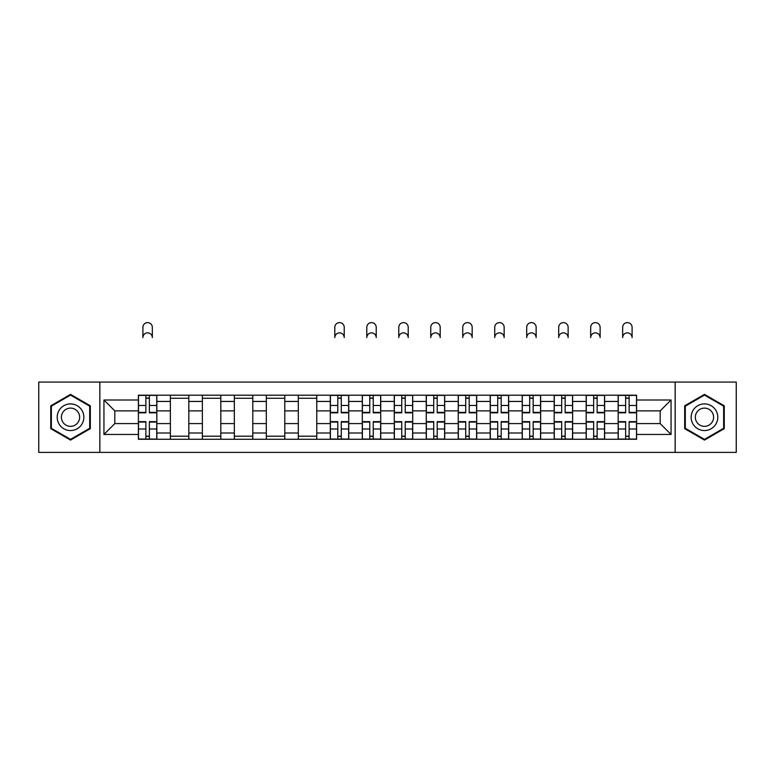 <?xml version="1.0" encoding="UTF-8"?>
<svg xmlns="http://www.w3.org/2000/svg" width="775" height="775" viewBox="0 0 775 775"><rect width="100%" height="100%" fill="white"/><g stroke="black" fill="none" stroke-linecap="round" stroke-linejoin="round"><path stroke-width="1.16" d="M675.151 452.387L736.25 452.387L736.25 382.065L38.75 382.065L38.75 452.387L675.151 452.387L675.151 382.065M170.374 439.27L170.374 401.44L156.841 401.44L156.841 439.27M156.841 401.44L156.841 395.192M170.374 401.44L170.374 395.192M188.829 395.192L188.829 439.27M202.362 439.27L202.362 395.192M220.817 395.192L220.817 439.27M234.341 439.27L234.341 395.192M252.795 395.192L252.795 439.27M266.329 439.27L266.329 395.192M284.783 395.192L284.783 439.27M298.317 439.27L298.317 395.192M316.762 395.192L316.762 439.27M330.295 439.27L330.295 395.192M348.75 395.192L348.75 439.27M362.283 439.27L362.283 395.192M380.738 395.192L380.738 439.27M394.262 439.27L394.262 395.192M412.717 395.192L412.717 439.27M426.25 439.27L426.25 395.192M444.705 395.192L444.705 439.27M458.238 439.27L458.238 395.192M476.683 395.192L476.683 439.27M490.217 439.27L490.217 395.192M508.671 395.192L508.671 439.27M522.205 439.27L522.205 395.192M540.659 395.192L540.659 439.27M554.183 439.27L554.183 395.192M572.638 395.192L572.638 439.27M586.171 439.27L586.171 395.192M604.626 395.192L604.626 439.27M618.159 439.27L618.159 395.192M618.159 423.586L604.626 423.586M586.171 423.586L572.638 423.586M554.183 423.586L540.659 423.586M522.205 423.586L508.671 423.586M490.217 423.586L476.683 423.586M458.238 423.586L444.705 423.586M426.25 423.586L412.717 423.586M394.262 423.586L380.738 423.586M362.283 423.586L348.75 423.586M330.295 423.586L316.762 423.586M298.317 423.586L284.783 423.586M266.329 423.586L252.795 423.586M234.341 423.586L220.817 423.586M202.362 423.586L188.829 423.586M170.374 423.586L156.841 423.586M618.159 410.876L604.626 410.876M586.171 410.876L572.638 410.876M554.183 410.876L540.659 410.876M522.205 410.876L508.671 410.876M490.217 410.876L476.683 410.876M458.238 410.876L444.705 410.876M426.25 410.876L412.717 410.876M394.262 410.876L380.738 410.876M362.283 410.876L348.75 410.876M330.295 410.876L316.762 410.876M298.317 410.876L284.783 410.876M266.329 410.876L252.795 410.876M234.341 410.876L220.817 410.876M202.362 410.876L188.829 410.876M170.374 410.876L156.841 410.876M114.816 423.586L138.396 423.586L138.396 410.876L114.816 410.876L114.816 423.586L103.947 434.455L103.947 400.007L138.396 400.007L138.396 410.876M636.604 410.876L636.604 423.586L660.184 423.586L660.184 410.876L636.604 410.876L636.604 395.192L138.396 395.192L138.396 400.007M636.604 400.007L671.053 400.007L671.053 434.455L636.604 434.455L636.604 423.586M138.396 423.586L138.396 439.27L636.604 439.27L636.604 434.455M138.396 434.455L103.947 434.455M99.849 452.387L99.849 382.065M90.317 405.809L70.525 394.388L50.743 405.809L50.743 428.653L70.525 440.074L90.317 428.653L90.317 405.809M724.257 405.809L704.475 394.388L684.683 405.809L684.683 428.653L704.475 440.074L724.257 428.653L724.257 405.809M149.362 436.189L145.874 436.189M145.874 398.263L149.362 398.263M188.829 436.189L170.374 436.189M170.374 398.263L188.829 398.263M220.817 436.189L202.362 436.189M202.362 398.263L220.817 398.263M252.795 436.189L234.341 436.189M234.341 398.263L252.795 398.263M284.783 436.189L266.329 436.189M266.329 398.263L284.783 398.263M316.762 436.189L298.317 436.189M298.317 398.263L316.762 398.263M341.271 436.189L337.784 436.189M337.784 398.263L341.271 398.263M373.25 436.189L369.762 436.189M369.762 398.263L373.25 398.263M405.238 436.189L401.75 436.189M401.75 398.263L405.238 398.263M437.216 436.189L433.729 436.189M433.729 398.263L437.216 398.263M469.204 436.189L465.717 436.189M465.717 398.263L469.204 398.263M501.183 436.189L497.705 436.189M497.705 398.263L501.183 398.263M533.171 436.189L529.683 436.189M529.683 398.263L533.171 398.263M565.159 436.189L561.672 436.189M561.672 398.263L565.159 398.263M597.137 436.189L593.65 436.189M593.65 398.263L597.137 398.263M629.126 436.189L625.638 436.189M625.638 398.263L629.126 398.263M103.947 400.007L114.816 410.876M660.184 423.586L671.053 434.455M660.184 410.876L671.053 400.007M152.336 337.58A4.718 4.718 0 0 0 147.618 332.863A4.718 4.718 0 0 0 142.9 337.58L142.9 327.321A4.718 4.718 0 0 1 147.618 322.613A4.718 4.718 0 0 1 152.336 327.321L152.336 337.58M149.362 412.823L149.362 395.395L156.744 395.395L156.744 412.823L149.362 412.823M145.874 398.059L149.362 398.059M145.874 395.395L138.493 395.395L138.493 412.823L145.874 412.823L145.874 395.395L149.362 395.395M145.874 421.639L145.874 439.067L138.493 439.067L138.493 421.639L145.874 421.639M149.362 436.403L145.874 436.403M149.362 439.067L156.744 439.067L156.744 421.639L149.362 421.639L149.362 439.067L145.874 439.067M58.987 423.896A13.33 13.33 0 0 0 77.19 428.769A13.33 13.33 0 0 0 82.073 410.566A13.33 13.33 0 0 0 63.87 405.683A13.33 13.33 0 0 0 58.987 423.896M62.63 421.794A9.126 9.126 0 0 0 75.088 425.126A9.126 9.126 0 0 0 78.43 412.668A9.126 9.126 0 0 0 65.972 409.326A9.126 9.126 0 0 0 62.63 421.794M70.525 395.095L89.697 406.158L89.697 428.294L70.525 439.367L51.363 428.294L51.363 406.158L70.525 395.095M692.928 423.896A13.33 13.33 0 0 0 711.13 428.769A13.33 13.33 0 0 0 716.013 410.566A13.33 13.33 0 0 0 697.81 405.683A13.33 13.33 0 0 0 692.928 423.896M696.57 421.794A9.126 9.126 0 0 0 709.028 425.126A9.126 9.126 0 0 0 712.37 412.668A9.126 9.126 0 0 0 699.912 409.326A9.126 9.126 0 0 0 696.57 421.794M704.475 395.095L723.637 406.158L723.637 428.294L704.475 439.367L685.303 428.294L685.303 406.158L704.475 395.095M344.236 337.58A4.718 4.718 0 0 0 339.528 332.863A4.718 4.718 0 0 0 334.81 337.58L334.81 327.321A4.718 4.718 0 0 1 339.528 322.613A4.718 4.718 0 0 1 344.236 327.321L344.236 337.58M341.271 412.823L341.271 395.395L348.643 395.395L348.643 412.823L341.271 412.823M337.784 398.059L341.271 398.059M337.784 395.395L330.402 395.395L330.402 412.823L337.784 412.823L337.784 395.395L341.271 395.395M337.784 421.639L337.784 439.067L330.402 439.067L330.402 421.639L337.784 421.639M341.271 436.403L337.784 436.403M341.271 439.067L348.643 439.067L348.643 421.639L341.271 421.639L341.271 439.067L337.784 439.067M376.224 337.58A4.718 4.718 0 0 0 371.506 332.863A4.718 4.718 0 0 0 366.788 337.58L366.788 327.321A4.718 4.718 0 0 1 371.506 322.613A4.718 4.718 0 0 1 376.224 327.321L376.224 337.58M373.25 412.823L373.25 395.395L380.632 395.395L380.632 412.823L373.25 412.823M369.762 398.059L373.25 398.059M369.762 395.395L362.38 395.395L362.38 412.823L369.762 412.823L369.762 395.395L373.25 395.395M408.212 337.58A4.718 4.718 0 0 0 403.494 332.863A4.718 4.718 0 0 0 398.776 337.58L398.776 327.321A4.718 4.718 0 0 1 403.494 322.613A4.718 4.718 0 0 1 408.212 327.321L408.212 337.58M405.238 412.823L405.238 395.395L412.62 395.395L412.62 412.823L405.238 412.823M401.75 398.059L405.238 398.059M401.75 395.395L394.368 395.395L394.368 412.823L401.75 412.823L401.75 395.395L405.238 395.395M440.19 337.58A4.718 4.718 0 0 0 435.472 332.863A4.718 4.718 0 0 0 430.764 337.58L430.764 327.321A4.718 4.718 0 0 1 435.472 322.613A4.718 4.718 0 0 1 440.19 327.321L440.19 337.58M437.216 412.823L437.216 395.395L444.598 395.395L444.598 412.823L437.216 412.823M433.729 398.059L437.216 398.059M433.729 395.395L426.357 395.395L426.357 412.823L433.729 412.823L433.729 395.395L437.216 395.395M472.178 337.58A4.718 4.718 0 0 0 467.461 332.863A4.718 4.718 0 0 0 462.743 337.58L462.743 327.321A4.718 4.718 0 0 1 467.461 322.613A4.718 4.718 0 0 1 472.178 327.321L472.178 337.58M469.204 412.823L469.204 395.395L476.586 395.395L476.586 412.823L469.204 412.823M465.717 398.059L469.204 398.059M465.717 395.395L458.335 395.395L458.335 412.823L465.717 412.823L465.717 395.395L469.204 395.395M504.157 337.58A4.718 4.718 0 0 0 499.449 332.863A4.718 4.718 0 0 0 494.731 337.58L494.731 327.321A4.718 4.718 0 0 1 499.449 322.613A4.718 4.718 0 0 1 504.157 327.321L504.157 337.58M501.183 412.823L501.183 395.395L508.565 395.395L508.565 412.823L501.183 412.823M497.705 398.059L501.183 398.059M497.705 395.395L490.323 395.395L490.323 412.823L497.705 412.823L497.705 395.395L501.183 395.395M536.145 337.58A4.718 4.718 0 0 0 531.427 332.863A4.718 4.718 0 0 0 526.709 337.58L526.709 327.321A4.718 4.718 0 0 1 531.427 322.613A4.718 4.718 0 0 1 536.145 327.321L536.145 337.58M533.171 412.823L533.171 395.395L540.553 395.395L540.553 412.823L533.171 412.823M529.683 398.059L533.171 398.059M529.683 395.395L522.302 395.395L522.302 412.823L529.683 412.823L529.683 395.395L533.171 395.395M568.133 337.58A4.718 4.718 0 0 0 563.415 332.863A4.718 4.718 0 0 0 558.697 337.58L558.697 327.321A4.718 4.718 0 0 1 563.415 322.613A4.718 4.718 0 0 1 568.133 327.321L568.133 337.58M565.159 412.823L565.159 395.395L572.541 395.395L572.541 412.823L565.159 412.823M561.672 398.059L565.159 398.059M561.672 395.395L554.29 395.395L554.29 412.823L561.672 412.823L561.672 395.395L565.159 395.395M600.112 337.58A4.718 4.718 0 0 0 595.394 332.863A4.718 4.718 0 0 0 590.686 337.58L590.686 327.321A4.718 4.718 0 0 1 595.394 322.613A4.718 4.718 0 0 1 600.112 327.321L600.112 337.58M597.137 412.823L597.137 395.395L604.519 395.395L604.519 412.823L597.137 412.823M593.65 398.059L597.137 398.059M593.65 395.395L586.278 395.395L586.278 412.823L593.65 412.823L593.65 395.395L597.137 395.395M369.762 421.639L369.762 439.067L362.38 439.067L362.38 421.639L369.762 421.639M373.25 436.403L369.762 436.403M373.25 439.067L380.632 439.067L380.632 421.639L373.25 421.639L373.25 439.067L369.762 439.067M401.75 421.639L401.75 439.067L394.368 439.067L394.368 421.639L401.75 421.639M405.238 436.403L401.75 436.403M405.238 439.067L412.62 439.067L412.62 421.639L405.238 421.639L405.238 439.067L401.75 439.067M433.729 421.639L433.729 439.067L426.357 439.067L426.357 421.639L433.729 421.639M437.216 436.403L433.729 436.403M437.216 439.067L444.598 439.067L444.598 421.639L437.216 421.639L437.216 439.067L433.729 439.067M465.717 421.639L465.717 439.067L458.335 439.067L458.335 421.639L465.717 421.639M469.204 436.403L465.717 436.403M469.204 439.067L476.586 439.067L476.586 421.639L469.204 421.639L469.204 439.067L465.717 439.067M497.705 421.639L497.705 439.067L490.323 439.067L490.323 421.639L497.705 421.639M501.183 436.403L497.705 436.403M501.183 439.067L508.565 439.067L508.565 421.639L501.183 421.639L501.183 439.067L497.705 439.067M529.683 421.639L529.683 439.067L522.302 439.067L522.302 421.639L529.683 421.639M533.171 436.403L529.683 436.403M533.171 439.067L540.553 439.067L540.553 421.639L533.171 421.639L533.171 439.067L529.683 439.067M561.672 421.639L561.672 439.067L554.29 439.067L554.29 421.639L561.672 421.639M565.159 436.403L561.672 436.403M565.159 439.067L572.541 439.067L572.541 421.639L565.159 421.639L565.159 439.067L561.672 439.067M593.65 421.639L593.65 439.067L586.278 439.067L586.278 421.639L593.65 421.639M597.137 436.403L593.65 436.403M597.137 439.067L604.519 439.067L604.519 421.639L597.137 421.639L597.137 439.067L593.65 439.067M632.1 337.58A4.718 4.718 0 0 0 627.382 332.863A4.718 4.718 0 0 0 622.664 337.58L622.664 327.321A4.718 4.718 0 0 1 627.382 322.613A4.718 4.718 0 0 1 632.1 327.321L632.1 337.58M629.126 412.823L629.126 395.395L636.507 395.395L636.507 412.823L629.126 412.823M625.638 398.059L629.126 398.059M625.638 395.395L618.256 395.395L618.256 412.823L625.638 412.823L625.638 395.395L629.126 395.395M625.638 421.639L625.638 439.067L618.256 439.067L618.256 421.639L625.638 421.639M629.126 436.403L625.638 436.403M629.126 439.067L636.507 439.067L636.507 421.639L629.126 421.639L629.126 439.067L625.638 439.067M586.171 401.44L572.638 401.44M554.183 401.44L540.659 401.44M522.205 401.44L508.671 401.44M490.217 401.44L476.683 401.44M458.238 401.44L444.705 401.44M426.25 401.44L412.717 401.44M394.262 401.44L380.738 401.44M362.283 401.44L348.75 401.44M330.295 401.44L316.762 401.44M298.317 401.44L284.783 401.44M266.329 401.44L252.795 401.44M234.341 401.44L220.817 401.44M202.362 401.44L188.829 401.44M618.159 401.44L604.626 401.44M586.171 433.012L572.638 433.012M554.183 433.012L540.659 433.012M522.205 433.012L508.671 433.012M490.217 433.012L476.683 433.012M458.238 433.012L444.705 433.012M426.25 433.012L412.717 433.012M394.262 433.012L380.738 433.012M362.283 433.012L348.75 433.012M330.295 433.012L316.762 433.012M298.317 433.012L284.783 433.012M266.329 433.012L252.795 433.012M234.341 433.012L220.817 433.012M202.362 433.012L188.829 433.012M170.374 433.012L156.841 433.012M618.159 433.012L604.626 433.012M149.362 412.387L156.744 412.387M149.362 405.461L156.744 405.461M138.493 412.387L145.874 412.387M138.493 405.461L145.874 405.461M145.874 422.075L138.493 422.075M145.874 428.992L138.493 428.992M156.744 422.075L149.362 422.075M156.744 428.992L149.362 428.992M341.271 412.387L348.643 412.387M341.271 405.461L348.643 405.461M330.402 412.387L337.784 412.387M330.402 405.461L337.784 405.461M337.784 422.075L330.402 422.075M337.784 428.992L330.402 428.992M348.643 422.075L341.271 422.075M348.643 428.992L341.271 428.992M373.25 412.387L380.632 412.387M373.25 405.461L380.632 405.461M362.38 412.387L369.762 412.387M362.38 405.461L369.762 405.461M405.238 412.387L412.62 412.387M405.238 405.461L412.62 405.461M394.368 412.387L401.75 412.387M394.368 405.461L401.75 405.461M437.216 412.387L444.598 412.387M437.216 405.461L444.598 405.461M426.357 412.387L433.729 412.387M426.357 405.461L433.729 405.461M469.204 412.387L476.586 412.387M469.204 405.461L476.586 405.461M458.335 412.387L465.717 412.387M458.335 405.461L465.717 405.461M501.183 412.387L508.565 412.387M501.183 405.461L508.565 405.461M490.323 412.387L497.705 412.387M490.323 405.461L497.705 405.461M533.171 412.387L540.553 412.387M533.171 405.461L540.553 405.461M522.302 412.387L529.683 412.387M522.302 405.461L529.683 405.461M565.159 412.387L572.541 412.387M565.159 405.461L572.541 405.461M554.29 412.387L561.672 412.387M554.29 405.461L561.672 405.461M597.137 412.387L604.519 412.387M597.137 405.461L604.519 405.461M586.278 412.387L593.65 412.387M586.278 405.461L593.65 405.461M369.762 422.075L362.38 422.075M369.762 428.992L362.38 428.992M380.632 422.075L373.25 422.075M380.632 428.992L373.25 428.992M401.75 422.075L394.368 422.075M401.75 428.992L394.368 428.992M412.62 422.075L405.238 422.075M412.62 428.992L405.238 428.992M433.729 422.075L426.357 422.075M433.729 428.992L426.357 428.992M444.598 422.075L437.216 422.075M444.598 428.992L437.216 428.992M465.717 422.075L458.335 422.075M465.717 428.992L458.335 428.992M476.586 422.075L469.204 422.075M476.586 428.992L469.204 428.992M497.705 422.075L490.323 422.075M497.705 428.992L490.323 428.992M508.565 422.075L501.183 422.075M508.565 428.992L501.183 428.992M529.683 422.075L522.302 422.075M529.683 428.992L522.302 428.992M540.553 422.075L533.171 422.075M540.553 428.992L533.171 428.992M561.672 422.075L554.29 422.075M561.672 428.992L554.29 428.992M572.541 422.075L565.159 422.075M572.541 428.992L565.159 428.992M593.65 422.075L586.278 422.075M593.65 428.992L586.278 428.992M604.519 422.075L597.137 422.075M604.519 428.992L597.137 428.992M629.126 412.387L636.507 412.387M629.126 405.461L636.507 405.461M618.256 412.387L625.638 412.387M618.256 405.461L625.638 405.461M625.638 422.075L618.256 422.075M625.638 428.992L618.256 428.992M636.507 422.075L629.126 422.075M636.507 428.992L629.126 428.992"/></g></svg>
